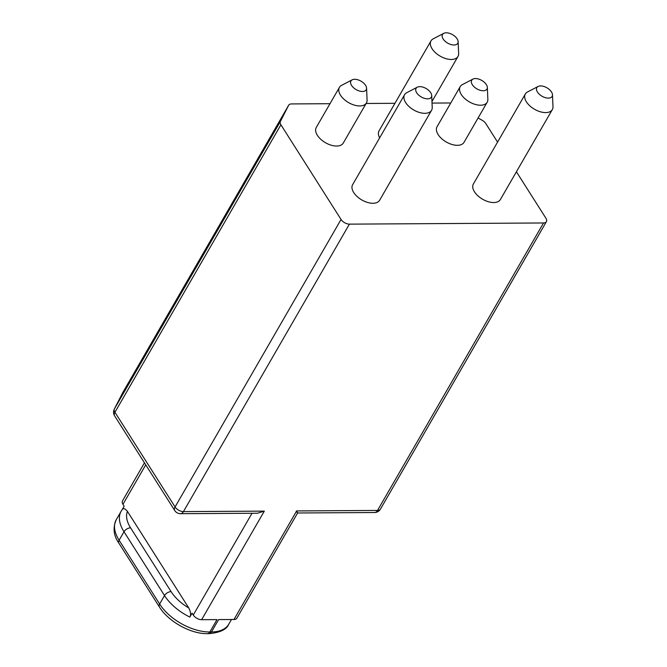 <?xml version="1.0" encoding="UTF-8"?>
<svg xmlns="http://www.w3.org/2000/svg" width="667" height="667" viewBox="0 0 667 667"><rect width="100%" height="100%" fill="white"/><g stroke="black" fill="none" stroke-linecap="round" stroke-linejoin="round"><path stroke-width="1" d="M329.998 103.702L291.562 103.927A6.778 3.744 30 0 0 288.669 105.236A6.778 3.744 30 0 0 288.619 105.328L280.382 121.452A6.778 3.744 30 0 0 280.907 124.779L341.045 219.476A6.778 3.744 30 0 0 349.416 224.137L543.513 222.97A6.778 3.744 30 0 0 546.398 221.661A6.778 3.744 30 0 0 545.923 218.242L516.416 171.778M349.416 224.137L183.442 511.606A6.778 3.744 -150 0 1 175.071 506.953A6.778 3.877 147.6 0 0 174.746 510.547A6.778 6.778 0 0 0 180.507 513.69L257.504 513.231L264.315 511.122L201.634 619.693L217 619.601L209.847 631.982L211.464 631.974A5.419 3.285 -90.3 0 1 209.113 633.642C220.168 632.583 226.73 629.423 228.798 624.154A40.654 22.486 -150 0 1 211.464 631.974L218.618 619.593L233.984 619.493L296.665 510.93C298.016 513.607 297.874 513.657 296.256 511.089M366.116 103.477L394.947 103.31M432.033 103.085L448.841 102.985A6.778 3.744 30 0 1 450.634 103.202M497.565 142.096L485.793 123.545A6.778 3.744 30 0 0 482.108 120.235L478.081 118.001M538.086 86.468L527.522 91.971A15.583 8.621 30 0 0 525.329 94.005L473.395 183.967A15.583 8.621 30 0 0 474.487 191.829A15.583 8.621 30 0 0 488.277 201.692A15.583 8.621 30 0 0 500.383 199.55L552.326 109.588A15.583 8.621 30 0 0 552.985 106.67L552.476 94.772A8.804 4.869 30 0 0 551.484 91.979A8.804 4.869 30 0 0 538.086 86.468A8.804 4.869 30 0 0 537.46 92.063A8.804 4.869 30 0 0 546.581 97.957A8.804 4.869 30 0 0 552.476 94.772M339.42 87.369L316.275 127.455A15.583 8.621 30 0 0 317.375 135.326A15.583 8.621 30 0 0 331.157 145.189A15.583 8.621 30 0 0 343.272 143.046L366.416 102.951A15.583 8.621 -150 0 1 354.302 105.103A15.583 8.621 -150 0 1 340.52 95.239A15.583 8.621 -150 0 1 339.42 87.369A15.583 8.621 -150 0 1 341.621 85.334L352.176 79.832A8.804 4.869 -150 0 1 365.574 85.343A8.804 4.869 -150 0 1 366.567 88.136A8.804 4.869 -150 0 1 360.68 91.321A8.804 4.869 -150 0 1 351.559 85.426A8.804 4.869 -150 0 1 352.176 79.832M460.197 86.643L437.052 126.73A15.583 8.621 30 0 0 438.144 134.601A15.583 8.621 30 0 0 451.934 144.464A15.583 8.621 30 0 0 464.04 142.313L487.185 102.226A15.583 8.621 -150 0 1 475.079 104.369A15.583 8.621 -150 0 1 461.289 94.506A15.583 8.621 -150 0 1 460.197 86.643A15.583 8.621 -150 0 1 462.389 84.609L472.953 79.098A8.804 4.869 -150 0 1 486.343 84.617A8.804 4.869 -150 0 1 487.344 87.41A8.804 4.869 -150 0 1 481.449 90.595A8.804 4.869 -150 0 1 472.328 84.701A8.804 4.869 -150 0 1 472.953 79.098M443.738 33.35A8.804 4.869 30 0 0 443.113 38.944A8.804 4.869 30 0 0 452.243 44.839A8.804 4.869 30 0 0 458.129 41.662A8.804 4.869 30 0 0 457.137 38.861A8.804 4.869 30 0 0 443.738 33.35L433.183 38.853A15.583 8.621 30 0 0 430.982 40.887L379.048 130.849A15.583 8.621 30 0 0 379.648 137.877M417.309 87.194L406.753 92.696A15.583 8.621 30 0 0 404.561 94.731L352.618 184.692A15.583 8.621 30 0 0 353.718 192.563A15.583 8.621 30 0 0 367.5 202.426A15.583 8.621 30 0 0 379.615 200.275L431.549 110.322A15.583 8.621 30 0 0 432.216 107.404L431.707 95.506A8.804 4.869 30 0 0 430.707 92.705A8.804 4.869 30 0 0 417.309 87.194A8.804 4.869 30 0 0 416.692 92.788A8.804 4.869 30 0 0 425.813 98.683A8.804 4.869 30 0 0 431.707 95.506M404.561 94.731A15.583 8.621 30 0 0 405.653 102.601A15.583 8.621 30 0 0 419.435 112.465A15.583 8.621 30 0 0 431.549 110.322M430.982 40.887A15.583 8.621 30 0 0 432.083 48.758A15.583 8.621 30 0 0 445.864 58.621A15.583 8.621 30 0 0 457.979 56.478A15.583 8.621 30 0 0 458.646 53.56L458.129 41.662M525.329 94.005A15.583 8.621 30 0 0 526.43 101.876A15.583 8.621 30 0 0 540.212 111.739A15.583 8.621 30 0 0 552.326 109.588M366.567 88.136L367.083 100.033A15.583 8.621 -150 0 1 366.416 102.951M487.344 87.41L487.852 99.308A15.583 8.621 -150 0 1 487.185 102.226M280.382 121.452L114.407 408.929A6.778 5.644 -152.9 0 0 114.299 409.138A6.778 6.778 0 0 0 114.607 415.849A6.778 3.877 -32.4 0 1 114.941 412.256A6.778 3.744 -150 0 1 114.407 408.929L122.645 392.796A6.778 3.744 -150 0 1 122.703 392.705A6.778 3.744 -150 0 1 122.753 392.613M380.432 509.138A6.778 3.744 -150 0 1 377.539 510.438A6.778 4.102 89.7 0 1 374.604 512.523A6.778 6.778 0 0 0 380.432 509.138L546.398 221.661M374.604 512.523L297.615 512.981L236.868 618.192A6.778 3.744 -150 0 1 233.984 619.493M122.428 393.23A6.778 5.644 27.1 0 1 122.536 393.013L122.536 393.013A6.778 5.644 27.1 0 1 122.645 392.796L288.619 105.328M121.986 509.93L124.145 506.186L122.961 504.319A6.778 3.744 -150 0 1 122.486 500.9L144.456 462.848M201.634 619.693A6.778 3.744 -150 0 1 193.263 615.032L192.079 613.165L189.82 617.075C191.112 615.007 190.762 611.972 188.778 607.971L127.439 511.381A35.234 19.485 30 0 0 130.574 527.822A5.419 3.102 147.6 0 0 124.004 531.757L164.516 595.556A40.654 22.486 30 0 0 189.82 617.075M121.886 510.097L121.144 511.23A40.654 22.486 30 0 0 124.004 531.757L119.11 540.228A40.654 22.486 -150 0 1 116.25 519.71L121.144 511.23A40.654 22.486 30 0 1 121.886 510.097C123.078 507.862 124.929 508.296 127.439 511.381M296.665 510.93L377.539 510.438L543.513 222.97M264.315 511.122L183.442 511.606A6.778 4.102 -90.3 0 1 180.507 513.69M341.045 219.476L175.071 506.953L114.941 412.256L280.907 124.779M122.961 504.319L145.731 464.866M252.018 513.265L193.263 615.032M130.574 527.822L171.085 591.621A5.419 3.102 147.6 0 0 164.516 595.556L159.63 604.027L119.11 540.228A5.419 3.102 -32.4 0 0 118.851 543.105C113.565 535.718 112.698 527.922 116.25 519.71M209.113 633.642L207.495 633.65A5.419 3.285 -90.3 0 0 209.847 631.982A40.654 22.486 -150 0 1 159.63 604.027A5.419 3.102 -32.4 0 0 159.363 606.912L118.851 543.105M171.085 591.621A35.234 19.485 30 0 0 188.778 607.971M431.966 101.534L457.979 56.478M114.607 415.849L174.746 510.547M288.669 105.236L122.703 392.705A6.778 6.778 0 0 0 122.536 393.013L114.299 409.138M207.495 633.65C190.745 634.042 168.342 621.569 159.363 606.912M228.798 624.154L231.482 619.51"/></g></svg>
